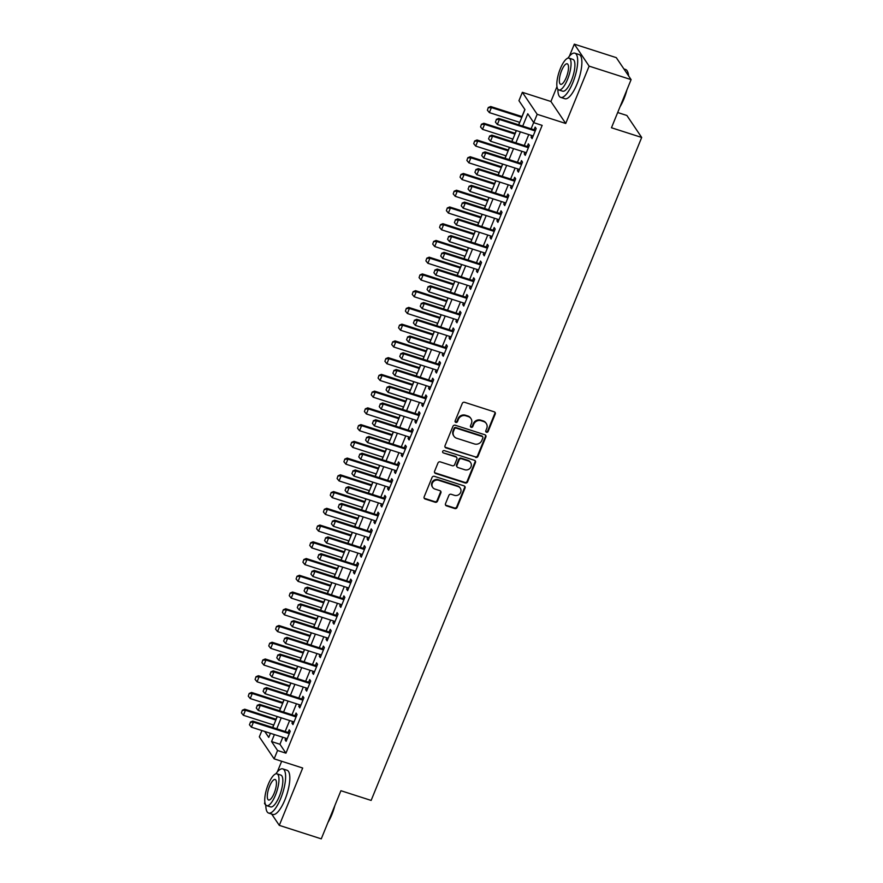 <?xml version="1.0" encoding="UTF-8"?>
<svg xmlns="http://www.w3.org/2000/svg" width="883" height="883" viewBox="0 0 883 883"><rect width="100%" height="100%" fill="white"/><g stroke="black" fill="none" stroke-linecap="round" stroke-linejoin="round"><path stroke-width="1.32" d="M486.489 432.251A1.28 1.181 146 0 0 488.111 431.467L495.242 414.006A1.821 1.678 146 0 0 494.259 411.842L464.59 402.306A1.821 1.678 146 0 0 462.273 403.421L455.153 420.882A1.28 1.181 146 0 0 455.838 422.405A1.28 1.181 146 0 0 457.46 421.621L458.376 419.359A5.828 5.375 146 0 1 465.805 415.794L468.277 416.588A5.828 5.375 146 0 1 471.401 423.542L470.484 425.805A1.28 1.181 146 0 0 471.169 427.328A1.28 1.181 146 0 0 472.791 426.544L473.707 424.281A5.828 5.375 146 0 1 481.136 420.727L483.608 421.522A5.828 5.375 146 0 1 486.732 428.465L485.805 430.727A1.28 1.181 146 0 0 486.489 432.251M485.76 431.478A1.28 1.181 146 0 0 487.714 430.882L494.844 413.421A1.821 1.678 146 0 0 494.866 412.184M455.098 421.632A1.28 1.181 146 0 0 457.063 421.025L457.979 418.763L458.376 419.359M470.429 426.555A1.28 1.181 146 0 0 472.383 425.948L473.31 423.697L473.707 424.281M445.496 503.696A1.821 1.678 146 0 0 446.478 505.871L454.8 508.542A1.821 1.678 146 0 0 457.118 507.427L465.032 488.045A1.821 1.678 146 0 0 464.05 485.871L434.381 476.334A1.821 1.678 146 0 0 432.063 477.449L424.149 496.842A1.821 1.678 146 0 0 425.131 499.016L435.187 502.239A1.821 1.678 146 0 0 437.504 501.136L440.893 492.835A1.821 1.678 146 0 0 439.911 490.661L434.922 489.061A4.879 4.492 146 0 1 433.078 481.952A4.879 4.492 146 0 1 438.509 480.264L458.045 486.544A4.879 4.492 146 0 1 459.888 493.641A4.879 4.492 146 0 1 454.458 495.33L451.202 494.281A1.821 1.678 146 0 0 448.884 495.396L445.496 503.696M282.803 737.272L279.944 744.27L285.949 753.177L277.56 750.484L274.138 758.85L259.326 736.864L261.909 730.55M631.102 79.625L589.127 66.137L574.314 44.15L616.29 57.638L631.102 79.625L611.466 127.759L641.687 137.461L371.136 800.428L340.915 790.715L321.269 838.85L279.293 825.362L302.692 768.022L274.138 758.85M556.963 86.655L550.915 101.49L565.727 123.477L589.127 66.137M565.727 123.477L537.173 114.304L533.762 122.671L527.758 113.764L522.714 126.114M285.949 753.177L542.151 125.375L533.762 122.671M475.65 457.438A1.821 1.678 146 0 0 477.979 456.323L485.882 436.93A1.821 1.678 146 0 0 484.91 434.767L455.242 425.231A1.821 1.678 146 0 0 452.924 426.346L445.01 445.738A1.821 1.678 146 0 0 445.981 447.913L475.253 456.842A1.821 1.678 146 0 0 477.571 455.727L485.484 436.345A1.821 1.678 146 0 0 485.518 435.109M475.462 462.493L467.549 481.875A1.821 1.678 146 0 1 465.231 482.99L435.562 473.465A1.821 1.678 146 0 1 434.579 471.29L437.968 462.99A1.821 1.678 146 0 1 440.286 461.875L452.317 465.738A1.821 1.678 146 0 0 454.635 464.624L456.886 459.127A1.821 1.678 146 0 0 455.904 456.952L443.376 452.924A1.28 1.181 146 0 1 442.891 451.07A1.28 1.181 146 0 1 444.315 450.628L474.48 460.319A1.821 1.678 146 0 1 475.462 462.493L475.054 461.897L467.14 481.279L467.549 481.875M264.889 802.36L264.481 803.375L265.827 805.384M271.677 814.06L279.293 825.362M531.743 135.529L531.08 137.152L532.085 138.642L536.18 128.598L535.175 127.108L534.094 129.768M524.91 152.273L524.248 153.896L525.253 155.386L529.347 145.342L528.343 143.852L527.261 146.512M518.078 169.017L517.416 170.64L518.42 172.13L522.515 162.086L521.511 160.596L520.429 163.256M511.246 185.75L510.584 187.384L511.588 188.863L515.683 178.819L514.679 177.34L513.597 179.989M504.414 202.494L503.751 204.128L504.756 205.607L508.851 195.562L507.846 194.083L506.765 196.732M497.582 219.238L496.919 220.86L497.924 222.35L502.019 212.306L501.014 210.816L499.933 213.476M490.749 235.982L490.087 237.604L491.091 239.094L495.186 229.05L494.182 227.56L493.1 230.22M483.917 252.726L483.255 254.348L484.259 255.838L488.354 245.783L487.35 244.304L486.268 246.953M477.085 269.458L476.423 271.092L477.427 272.571L481.522 262.527L480.518 261.048L479.436 263.697M470.253 286.202L469.59 287.836L470.595 289.315L474.69 279.271L473.685 277.781L472.604 280.441M463.42 302.946L462.758 304.569L463.763 306.059L467.858 296.015L466.853 294.525L465.771 297.185M456.588 319.69L455.926 321.313L456.93 322.803L461.025 312.759L460.021 311.269L458.939 313.929M449.756 336.434L449.094 338.057L450.098 339.536L454.193 329.491L453.189 328.012L452.107 330.661M442.924 353.167L442.262 354.8L443.266 356.279L447.361 346.235L446.356 344.756L445.275 347.405M436.092 369.911L435.429 371.533L436.434 373.023L440.529 362.979L439.524 361.489L438.443 364.149M429.259 386.655L428.597 388.277L429.602 389.767L433.696 379.723L432.692 378.233L431.61 380.893M422.427 403.399L421.765 405.021L422.769 406.511L426.864 396.467L425.86 394.977L424.778 397.637M415.595 420.131L414.933 421.765L415.937 423.244L420.032 413.2L419.028 411.721L417.946 414.37M408.763 436.875L408.101 438.509L409.105 439.988L413.2 429.944L412.195 428.465L411.114 431.114M401.931 453.619L401.268 455.242L402.273 456.732L406.368 446.688L405.363 445.198L404.282 447.858M395.098 470.363L394.436 471.986L395.441 473.476L399.535 463.432L398.531 461.941L397.449 464.601M388.266 487.107L387.604 488.729L388.608 490.22L392.703 480.164L391.699 478.685L390.617 481.334M381.434 503.84L380.772 505.473L381.776 506.952L385.871 496.908L384.878 495.429L383.785 498.078M374.602 520.584L373.939 522.217L374.944 523.696L379.039 513.652L378.045 512.162L376.953 514.822M367.769 537.328L367.107 538.95L368.112 540.44L372.207 530.396L371.213 528.906L370.12 531.566M360.937 554.071L360.275 555.694L361.279 557.184L365.374 547.14L364.381 545.65L363.288 548.31M354.105 570.815L353.443 572.438L354.447 573.917L358.542 563.873L357.549 562.394L356.456 565.043M347.273 587.548L346.611 589.182L347.615 590.661L351.71 580.617L350.717 579.138L349.624 581.787M340.441 604.292L339.778 605.915L340.783 607.405L344.878 597.361L343.884 595.87L342.792 598.531M333.608 621.036L332.946 622.658L333.951 624.149L338.046 614.104L337.052 612.614L335.959 615.274M326.776 637.78L326.114 639.402L327.118 640.892L331.213 630.848L330.22 629.358L329.127 632.018M319.944 654.513L319.282 656.146L320.286 657.625L324.381 647.581L323.388 646.102L322.295 648.751M313.112 671.257L312.45 672.89L313.454 674.369L317.549 664.325L316.555 662.846L315.463 665.495M306.28 688L305.617 689.623L306.622 691.113L310.717 681.069L309.723 679.579L308.631 682.239M299.447 704.744L298.785 706.367L299.79 707.857L303.884 697.813L302.891 696.323L301.798 698.983M292.615 721.488L291.953 723.111L292.957 724.601L297.052 714.546L296.059 713.067L294.966 715.716M533.674 122.538L531.113 128.808M528.762 134.569L524.281 145.552M521.93 151.313L517.449 162.295M515.098 168.057L510.617 179.028M508.266 184.801L503.785 195.772M501.434 201.534L496.952 212.516M494.601 218.278L490.12 229.26M487.769 235.021L483.288 246.004M480.937 251.765L476.456 262.737M474.105 268.509L469.624 279.481M467.273 285.242L462.791 296.224M460.44 301.986L455.959 312.968M453.608 318.73L449.127 329.712M446.776 335.474L442.295 346.445M439.944 352.207L435.462 363.189M433.111 368.951L428.63 379.933M426.279 385.694L421.798 396.677M419.447 402.438L414.966 413.41M412.615 419.182L408.134 430.153M405.783 435.915L401.301 446.897M398.95 452.659L394.469 463.641M392.118 469.403L387.637 480.385M385.286 486.147L380.805 497.118M378.454 502.891L373.973 513.862M371.622 519.623L367.14 530.606M364.789 536.367L360.308 547.35M357.957 553.111L353.476 564.094M351.125 569.855L346.644 580.826M344.293 586.588L339.812 597.57M337.461 603.332L332.979 614.314M330.628 620.076L326.147 631.058M323.796 636.82L319.315 647.791M316.964 653.563L312.483 664.535M310.132 670.296L305.65 681.279M303.299 687.04L298.818 698.023M296.467 703.784L291.986 714.766M289.635 720.528L285.154 731.499M285.783 738.221L285.121 739.855L286.125 741.334L290.22 731.29L289.227 729.811L288.134 732.46M524.866 109.47L521.963 116.556M519.612 122.329L518.608 124.79M516.257 130.552L515.131 133.3M512.78 139.061L511.776 141.534M509.425 147.295L508.299 150.044M505.948 155.805L504.944 158.278M502.593 164.039L501.467 166.788M499.116 172.549L498.111 175.022M495.76 180.783L494.635 183.521M492.284 189.293L491.279 191.754M488.928 197.527L487.802 200.264M485.451 206.026L484.447 208.498M482.096 214.26L480.981 217.008M478.619 222.77L477.615 225.242M475.264 231.004L474.149 233.752M471.787 239.514L470.782 241.986M468.431 247.748L467.317 250.496M464.955 256.258L463.95 258.73M461.599 264.492L460.484 267.229M458.122 273.002L457.118 275.463M454.767 281.224L453.652 283.973M451.29 289.734L450.286 292.207M447.935 297.968L446.82 300.717M444.458 306.478L443.454 308.951M441.103 314.712L439.988 317.461M437.626 323.222L436.621 325.695M434.27 331.456L433.156 334.204M430.794 339.966L429.789 342.427M427.438 348.2L426.323 350.937M423.972 356.699L422.957 359.171M420.606 364.933L419.491 367.681M417.14 373.443L416.125 375.915M413.774 381.677L412.659 384.425M410.308 390.187L409.293 392.659M406.942 398.421L405.827 401.169M403.476 406.931L402.46 409.403M400.109 415.165L398.995 417.902M396.644 423.674L395.628 426.136M393.277 431.908L392.162 434.646M389.811 440.407L388.796 442.88M386.445 448.641L385.33 451.39M382.979 457.151L381.964 459.624M379.613 465.385L378.498 468.133M376.147 473.895L375.132 476.367M372.781 482.129L371.666 484.877M369.315 490.639L368.299 493.1M365.948 498.873L364.834 501.61M362.483 507.383L361.467 509.844M359.116 515.606L358.001 518.354M355.65 524.116L354.635 526.588M352.284 532.35L351.169 535.098M348.818 540.86L347.803 543.332M345.452 549.094L344.337 551.842M341.986 557.603L340.97 560.076M338.619 565.837L337.505 568.586M335.154 574.347L334.138 576.809M331.787 582.581L330.672 585.319M328.321 591.08L327.306 593.553M324.955 599.314L323.84 602.063M321.489 607.824L320.474 610.296M318.123 616.058L317.008 618.806M314.657 624.568L313.642 627.04M311.291 632.802L310.176 635.55M307.825 641.312L306.809 643.784M304.458 649.546L303.344 652.283M300.993 658.056L299.977 660.517M297.626 666.279L296.511 669.027M294.16 674.789L293.145 677.261M290.794 683.023L289.679 685.771M287.328 691.532L286.313 694.005M283.962 699.766L282.847 702.515M280.496 708.276L279.481 710.749M277.13 716.51L276.015 719.259M273.664 725.02L272.648 727.482M641.687 137.461L626.875 115.474L617.681 112.527M281.666 761.267L277.306 771.93M518.74 124.834L524.955 109.602L518.95 100.684L522.361 92.318L537.173 114.304M550.915 101.49L522.361 92.318M574.314 44.15L569.38 56.236M274.403 734.568L271.556 741.565L277.56 750.484M520.363 131.876L515.882 142.858M513.531 148.62L509.049 159.591M506.699 165.353L502.217 176.335M499.866 182.097L495.385 193.079M493.034 198.841L488.553 209.823M486.202 215.584L481.721 226.556M479.37 232.328L474.888 243.3M472.537 249.061L468.056 260.043M465.705 265.805L461.224 276.787M458.873 282.549L454.392 293.531M452.041 299.293L447.56 310.264M445.209 316.037L440.727 327.008M438.376 332.77L433.895 343.752M431.544 349.513L427.063 360.496M424.712 366.257L420.231 377.24M417.88 383.001L413.399 393.973M411.048 399.734L406.566 410.716M404.215 416.478L399.734 427.46M397.383 433.222L392.902 444.204M390.551 449.966L386.07 460.937M383.719 466.71L379.237 477.681M376.886 483.442L372.405 494.425M370.054 500.186L365.573 511.169M363.222 516.93L358.741 527.913M356.39 533.674L351.909 544.645M349.558 550.418L345.076 561.389M342.725 567.151L338.244 578.133M335.893 583.895L331.412 594.877M329.061 600.639L324.58 611.61M322.229 617.383L317.748 628.354M315.397 634.115L310.915 645.098M308.564 650.859L304.083 661.842M301.732 667.603L297.251 678.585M294.9 684.347L290.419 695.318M288.068 701.091L283.586 712.062M281.236 717.824L276.754 728.806M264.745 731.466L268.752 737.404L270.43 733.287M272.781 727.526L277.262 716.555M279.613 710.782L284.094 699.811M286.445 694.049L290.926 683.067M293.277 677.305L297.759 666.323M300.11 660.561L304.591 649.579M306.942 643.817L311.423 632.846M313.774 627.073L318.255 616.102M320.606 610.341L325.087 599.358M327.438 593.597L331.92 582.614M334.271 576.853L338.752 565.882M341.103 560.109L345.584 549.138M347.935 543.376L352.416 532.394M354.767 526.632L359.249 515.65M361.6 509.888L366.081 498.906M368.432 493.144L372.913 482.173M375.264 476.401L379.745 465.429M382.096 459.668L386.577 448.685M388.928 442.924L393.41 431.942M395.761 426.18L400.242 415.198M402.593 409.436L407.074 398.465M409.425 392.703L413.906 381.721M416.257 375.959L420.738 364.977M423.089 359.215L427.571 348.233M429.922 342.472L434.403 331.5M436.754 325.728L441.235 314.756M443.586 308.995L448.067 298.012M450.418 292.251L454.9 281.269M457.251 275.507L461.732 264.525M464.083 258.763L468.564 247.792M470.915 242.019L475.396 231.048M477.747 225.286L482.228 214.304M484.579 208.543L489.061 197.56M491.412 191.799L495.893 180.816M498.244 175.055L502.725 164.083M505.076 158.322L509.557 147.34M511.908 141.578L516.389 130.596M279.944 744.27L271.556 741.565M531.08 137.152L532.504 137.616M524.248 153.896L525.672 154.359M517.416 170.64L518.84 171.092M510.584 187.384L512.008 187.836M503.751 204.128L505.175 204.58M496.919 220.86L498.343 221.324M490.087 237.604L491.511 238.068M483.255 254.348L484.679 254.801M476.423 271.092L477.846 271.545M469.59 287.836L471.014 288.288M462.758 304.569L464.182 305.032M455.926 321.313L457.35 321.765M449.094 338.057L450.518 338.509M442.262 354.8L443.685 355.253M435.429 371.533L436.853 371.997M428.597 388.277L430.021 388.741M421.765 405.021L423.189 405.474M414.933 421.765L416.357 422.217M408.101 438.509L409.524 438.961M401.268 455.242L402.692 455.705M394.436 471.986L395.86 472.449M387.604 488.729L389.028 489.182M380.772 505.473L382.196 505.926M373.939 522.217L375.363 522.67M367.107 538.95L368.531 539.414M360.275 555.694L361.699 556.147M353.443 572.438L354.867 572.89M346.611 589.182L348.034 589.634M339.778 605.915L341.202 606.378M332.946 622.658L334.37 623.122M326.114 639.402L327.538 639.855M319.282 656.146L320.706 656.599M312.45 672.89L313.873 673.343M305.617 689.623L307.041 690.087M298.785 706.367L300.209 706.819M291.953 723.111L293.377 723.563M285.121 739.855L286.545 740.307M486.29 423.52L485.893 422.924A5.828 5.375 146 0 0 483.2 420.926L483.608 421.522M473.31 423.697A5.828 5.375 146 0 1 480.727 420.131L483.2 420.926M470.959 418.597L470.562 418.001A5.828 5.375 146 0 0 467.869 415.992L468.277 416.588M457.979 418.763A5.828 5.375 146 0 1 465.396 415.209L467.869 415.992M444.977 446.964A1.821 1.678 146 0 0 445.584 447.317L475.253 456.842M482.846 438.001A1.28 1.181 146 0 0 482.162 436.478L456.114 428.112A1.28 1.181 146 0 0 454.491 428.895L453.52 431.279A5.828 5.375 146 0 0 456.643 438.233L474.447 443.95A5.828 5.375 146 0 0 481.864 440.385L482.846 438.001M482.747 436.919L482.35 436.323A1.28 1.181 146 0 0 481.754 435.882L482.162 436.478M453.961 436.224L453.553 435.639A5.828 5.375 146 0 1 453.122 430.683L454.094 428.299A1.28 1.181 146 0 1 455.716 427.515L481.754 435.882M434.546 472.515A1.821 1.678 146 0 0 435.153 472.869L464.822 482.394A1.821 1.678 146 0 0 467.14 481.279M456.743 457.571L456.345 456.986A1.821 1.678 146 0 0 455.507 456.356L443.376 452.924M464.8 469.756A4.879 4.492 146 0 0 470.639 462.637A4.879 4.492 146 0 0 468.387 460.959L461.511 458.752A1.821 1.678 146 0 0 459.193 459.866L456.941 465.374A1.821 1.678 146 0 0 457.924 467.537L464.8 469.756M470.639 462.637L470.242 462.041A4.879 4.492 146 0 0 467.99 460.363L468.387 460.959M457.085 466.919L456.677 466.323A1.821 1.678 146 0 1 456.544 464.778L458.796 459.27A1.821 1.678 146 0 1 461.114 458.156L467.99 460.363M475.054 461.897A1.821 1.678 146 0 0 475.087 460.661M460.297 488.211L459.9 487.615A4.879 4.492 146 0 0 457.648 485.948L458.045 486.544M432.681 487.383L432.273 486.787A4.879 4.492 146 0 1 438.111 479.668L457.648 485.948M424.127 498.067A1.821 1.678 146 0 0 424.734 498.42L434.778 501.654A1.821 1.678 146 0 0 437.107 500.54L440.485 492.239A1.821 1.678 146 0 0 440.518 491.014M445.474 504.921A1.821 1.678 146 0 0 446.07 505.275L454.403 507.957A1.821 1.678 146 0 0 456.721 506.842L464.635 487.449A1.821 1.678 146 0 0 464.657 486.224M522.096 116.6L490.683 106.512L491.412 107.583L489.359 112.605L519.745 122.362M488.288 107.505L487.383 110.198L488.288 107.505L490.683 106.512M521.798 117.34L491.412 107.583L488.409 107.693M489.359 112.605L487.383 110.198M496.423 119.569L495.396 122.086L496.423 119.569L499.414 119.459L498.696 118.399L535.517 130.22M533.166 135.982L497.361 124.492L499.414 119.459L535.208 130.96M495.396 122.086L497.361 124.492M498.696 118.399L496.301 119.393M628.354 75.541A23.212 7.241 -72.2 0 0 627.482 71.446L627.769 72.086A22.649 7.075 107.8 0 1 628.608 75.916M626.908 89.923A22.649 7.075 107.8 0 1 623.895 98.995A22.649 7.075 107.8 0 1 620.021 106.777M620.926 104.58A23.212 7.241 -72.2 0 0 623.519 99.006A23.212 7.241 -72.2 0 0 625.705 92.847M627.482 71.446A23.212 7.241 -72.2 0 0 625.606 69.481L623.906 68.94M557.901 89.271A23.212 7.241 -72.2 0 0 560.694 97.384A23.212 7.241 -72.2 0 0 572.802 82.715A23.212 7.241 -72.2 0 0 574.899 53.19A23.212 7.241 -72.2 0 0 567.901 58.157M560.694 97.384L564.899 98.73A23.212 7.241 -72.2 0 0 576.996 84.062A23.212 7.241 -72.2 0 0 579.093 54.547L574.899 53.19M569.049 58.135L572.912 59.382A16.711 5.221 107.8 0 1 571.4 80.64A16.711 5.221 107.8 0 1 562.692 91.192L558.829 89.956A16.711 5.221 -72.2 0 0 567.537 79.393A16.711 5.221 -72.2 0 0 569.049 58.135A16.711 5.221 -72.2 0 0 560.33 68.697A16.711 5.221 -72.2 0 0 558.829 89.956M561.61 70.596A10.773 3.366 -72.2 0 0 560.639 84.304A10.773 3.366 -72.2 0 0 566.257 77.494A10.773 3.366 -72.2 0 0 567.228 63.797A10.773 3.366 -72.2 0 0 561.61 70.596M334.834 805.616A22.649 7.075 107.8 0 1 331.831 814.689A22.649 7.075 107.8 0 1 327.946 822.47M328.851 820.274A23.212 7.241 -72.2 0 0 331.445 814.711A23.212 7.241 -72.2 0 0 333.631 808.541M265.827 804.976A23.212 7.241 -72.2 0 0 268.631 813.077A23.212 7.241 -72.2 0 0 280.728 798.42A23.212 7.241 -72.2 0 0 282.825 768.894A23.212 7.241 -72.2 0 0 275.827 773.85M268.631 813.077L272.825 814.435A23.212 7.241 -72.2 0 0 284.933 799.766A23.212 7.241 -72.2 0 0 287.019 770.241L282.825 768.894M276.975 773.839L280.838 775.075A16.711 5.221 107.8 0 1 279.326 796.334A16.711 5.221 107.8 0 1 270.617 806.896L266.754 805.66A16.711 5.221 -72.2 0 0 275.463 795.097A16.711 5.221 -72.2 0 0 276.975 773.839A16.711 5.221 -72.2 0 0 268.255 784.402A16.711 5.221 -72.2 0 0 266.754 805.66M269.547 786.3A10.773 3.366 -72.2 0 0 268.564 799.998A10.773 3.366 -72.2 0 0 274.183 793.188A10.773 3.366 -72.2 0 0 275.154 779.49A10.773 3.366 -72.2 0 0 269.547 786.3M515.264 133.344L483.851 123.256L484.579 124.326L482.526 129.348L512.913 139.106M481.456 124.249L480.551 126.942L481.456 124.249L483.851 123.256M514.966 134.084L484.579 124.326L481.577 124.426M482.526 129.348L480.551 126.942M508.431 150.088L477.019 139.989L477.747 141.059L475.694 146.081L506.08 155.849M474.624 140.993L473.718 143.686L474.624 140.993L477.019 139.989M508.133 150.827L477.747 141.059L474.745 141.17M475.694 146.081L473.718 143.686M501.599 166.821L470.186 156.732L470.915 157.803L468.862 162.825L499.248 172.593M467.791 157.737L466.886 160.419L467.791 157.737L470.186 156.732M501.301 167.571L470.915 157.803L467.913 157.914M468.862 162.825L466.886 160.419M494.767 183.565L463.354 173.476L464.083 174.547L462.03 179.569L492.416 189.326M460.959 174.481L460.054 177.163L460.959 174.481L463.354 173.476M494.469 184.304L464.083 174.547L461.081 174.657M462.03 179.569L460.054 177.163M489.59 136.313L488.564 138.83L489.59 136.313L492.582 136.203L491.864 135.132L528.685 146.964M526.334 152.726L490.529 141.225L492.582 136.203L528.376 147.704M488.564 138.83L490.529 141.225M491.864 135.132L489.469 136.137M482.758 153.057L481.732 155.563L482.758 153.057L485.749 152.947L485.032 151.876L521.853 163.708M519.502 169.47L483.696 157.969L485.749 152.947L521.544 164.448M481.732 155.563L483.696 157.969M485.032 151.876L482.637 152.88M475.926 169.801L474.899 172.306L475.926 169.801L478.917 169.691L478.2 168.62L515.021 180.452M512.67 186.214L476.864 174.713L478.917 169.691L514.712 181.192M474.899 172.306L476.864 174.713M478.2 168.62L475.805 169.624M469.094 186.534L468.067 189.05L469.094 186.534L472.085 186.434L471.367 185.364L508.189 197.185M505.838 202.958L470.032 191.456L472.085 186.434L507.88 197.935M468.067 189.05L470.032 191.456M471.367 185.364L468.972 186.357M487.935 200.309L456.522 190.22L457.251 191.291L455.198 196.313L485.584 206.07M454.127 191.214L453.222 193.907L454.127 191.214L456.522 190.22M487.637 201.048L457.251 191.291L454.248 191.401M455.198 196.313L453.222 193.907M462.262 203.278L461.235 205.794L462.262 203.278L465.253 203.167L464.535 202.097L501.356 213.929M499.005 219.69L463.2 208.189L465.253 203.167L501.047 214.668M461.235 205.794L463.2 208.189M464.535 202.097L462.14 203.101M481.103 217.052L449.69 206.964L450.418 208.024L448.365 213.057L478.752 222.814M447.295 207.958L446.39 210.651L447.295 207.958L449.69 206.964M480.805 217.792L450.418 208.024L447.416 208.134M448.365 213.057L446.39 210.651M455.429 220.022L454.403 222.538L455.429 220.022L458.42 219.911L457.703 218.841L494.524 230.673M492.173 236.434L456.368 224.933L458.42 219.911L494.215 231.412M454.403 222.538L456.368 224.933M457.703 218.841L455.308 219.845M474.27 233.796L442.858 223.697L443.586 224.768L441.533 229.79L471.919 239.558M440.462 224.701L439.557 227.395L440.462 224.701L442.858 223.697M473.972 234.536L443.586 224.768L440.584 224.878M441.533 229.79L439.557 227.395M448.597 236.765L447.571 239.271L448.597 236.765L451.588 236.655L450.871 235.584L487.692 247.417M485.341 253.178L449.535 241.677L451.588 236.655L487.383 248.156M447.571 239.271L449.535 241.677M450.871 235.584L448.476 236.589M467.438 250.529L436.025 240.441L436.754 241.512L434.701 246.534L465.087 256.302M433.63 241.445L432.725 244.127L433.63 241.445L436.025 240.441M467.14 251.269L436.754 241.512L433.752 241.622M434.701 246.534L432.725 244.127M441.765 253.509L440.738 256.015L441.765 253.509L444.756 253.399L444.039 252.328L480.86 264.16M478.509 269.922L442.703 258.421L444.756 253.399L480.551 264.9M440.738 256.015L442.703 258.421M444.039 252.328L441.643 253.322M460.606 267.273L429.193 257.185L429.922 258.255L427.869 263.277L458.255 273.035M426.798 258.189L425.893 260.871L426.798 258.189L429.193 257.185M460.308 268.013L429.922 258.255L426.919 258.366M427.869 263.277L425.893 260.871M434.933 270.242L433.906 272.759L434.933 270.242L437.924 270.143L437.206 269.072L474.028 280.893M471.677 286.666L435.871 275.165L437.924 270.143L473.729 281.644M433.906 272.759L435.871 275.165M437.206 269.072L434.811 270.066M453.774 284.017L422.361 273.929L423.089 274.999L421.036 280.021L451.423 289.779M419.966 274.922L419.072 277.615L419.966 274.922L422.361 273.929M453.476 284.756L423.089 274.999L420.087 275.099M421.036 280.021L419.072 277.615M428.1 286.986L427.074 289.503L428.1 286.986L431.092 286.876L430.374 285.805L467.195 297.637M464.844 303.399L429.039 291.898L431.092 286.876L466.897 298.377M427.074 289.503L429.039 291.898M430.374 285.805L427.979 286.809M446.941 300.761L415.529 290.662L416.257 291.732L414.204 296.754L444.591 306.522M413.134 291.666L412.24 294.359L413.134 291.666L415.529 290.662M446.643 301.5L416.257 291.732L413.255 291.843M414.204 296.754L412.24 294.359M421.268 303.73L420.242 306.235L421.268 303.73L424.259 303.62L423.542 302.549L460.363 314.381M458.012 320.143L422.206 308.642L424.259 303.62L460.065 315.121M420.242 306.235L422.206 308.642M423.542 302.549L421.147 303.553M440.109 317.494L408.697 307.405L409.425 308.476L407.372 313.498L437.758 323.266M406.301 308.41L405.407 311.103L406.301 308.41L408.697 307.405M439.811 318.244L409.425 308.476L406.423 308.586M407.372 313.498L405.407 311.103M414.436 320.474L413.41 322.979L414.436 320.474L417.427 320.363L416.71 319.293L453.531 331.125M451.18 336.887L415.374 325.386L417.427 320.363L453.233 331.865M413.41 322.979L415.374 325.386M416.71 319.293L414.315 320.297M433.277 334.238L401.875 324.149L402.593 325.22L400.54 330.242L430.926 339.999M399.48 325.154L398.575 327.836L399.48 325.154L401.875 324.149M432.979 334.977L402.593 325.22L399.591 325.33M400.54 330.242L398.575 327.836M407.604 337.218L406.577 339.723L407.604 337.218L410.595 337.107L409.878 336.037L446.699 347.869M444.348 353.63L408.542 342.129L410.595 337.107L446.401 348.608M406.577 339.723L408.542 342.129M409.878 336.037L407.482 337.03M426.445 350.981L395.043 340.893L395.761 341.964L393.708 346.986L424.094 356.743M392.648 341.887L391.743 344.58L392.648 341.887L395.043 340.893M426.147 351.721L395.761 341.964L392.758 342.074M393.708 346.986L391.743 344.58M400.772 353.951L399.745 356.467L400.772 353.951L403.763 353.84L403.045 352.781L439.866 364.602M437.515 370.363L401.71 358.862L403.763 353.84L439.568 365.341M399.745 356.467L401.71 358.862M403.045 352.781L400.65 353.774M419.613 367.725L388.211 357.637L388.928 358.708L386.875 363.73L417.262 373.487M385.816 358.63L384.911 361.324L385.816 358.63L388.211 357.637M419.315 368.465L388.928 358.708L385.926 358.807M386.875 363.73L384.911 361.324M393.939 370.694L392.913 373.211L393.939 370.694L396.931 370.584L396.213 369.513L433.034 381.346M430.683 387.107L394.878 375.606L396.931 370.584L432.736 382.085M392.913 373.211L394.878 375.606M396.213 369.513L393.818 370.518M412.78 384.469L381.379 374.37L382.096 375.441L380.043 380.463L410.429 390.231M378.984 375.374L378.079 378.067L378.984 375.374L381.379 374.37M412.482 385.209L382.096 375.441L379.094 375.551M380.043 380.463L378.079 378.067M387.107 387.438L386.081 389.944L387.107 387.438L390.098 387.328L389.381 386.257L426.202 398.09M423.851 403.851L388.045 392.35L390.098 387.328L425.904 398.829M386.081 389.944L388.045 392.35M389.381 386.257L386.986 387.262M405.948 401.202L374.547 391.114L375.264 392.184L373.211 397.207L403.597 406.975M372.151 392.118L371.246 394.8L372.151 392.118L374.547 391.114M405.65 401.953L375.264 392.184L372.262 392.295M373.211 397.207L371.246 394.8M380.275 404.182L379.249 406.688L380.275 404.182L383.266 404.072L382.549 403.001L419.37 414.833M417.019 420.595L381.224 409.094L383.266 404.072L419.072 415.573M379.249 406.688L381.224 409.094M382.549 403.001L380.154 403.995M399.116 417.946L367.714 407.858L368.432 408.928L366.379 413.95L396.765 423.708M365.319 408.862L364.414 411.544L365.319 408.862L367.714 407.858M398.818 418.685L368.432 408.928L365.43 409.039M366.379 413.95L364.414 411.544M373.443 420.915L372.416 423.432L373.443 420.915L376.434 420.816L375.716 419.745L412.538 431.566M410.187 437.339L374.392 425.838L376.434 420.816L412.24 432.317M372.416 423.432L374.392 425.838M375.716 419.745L373.321 420.738M392.284 434.69L360.882 424.602L361.6 425.672L359.547 430.694L389.933 440.451M358.487 425.595L357.582 428.288L358.487 425.595L360.882 424.602M391.986 435.429L361.6 425.672L358.597 425.783M359.547 430.694L357.582 428.288M366.611 437.659L365.584 440.175L366.611 437.659L369.602 437.549L368.884 436.478L405.705 448.31M403.354 454.072L367.56 442.571L369.602 437.549L405.407 449.05M365.584 440.175L367.56 442.571M368.884 436.478L366.489 437.482M385.452 451.434L354.05 441.345L354.767 442.405L352.714 447.427L383.101 457.195M351.655 442.339L350.75 445.032L351.655 442.339L354.05 441.345M385.154 452.173L354.767 442.405L351.765 442.515M352.714 447.427L350.75 445.032M359.778 454.403L358.752 456.919L359.778 454.403L362.77 454.292L362.052 453.222L398.873 465.054M396.522 470.816L360.728 459.315L362.77 454.292L398.575 465.794M358.752 456.919L360.728 459.315M362.052 453.222L359.657 454.226M378.619 468.178L347.218 458.078L347.935 459.149L345.882 464.171L376.268 473.939M344.823 459.083L343.917 461.776L344.823 459.083L347.218 458.078M378.321 468.917L347.935 459.149L344.933 459.259M345.882 464.171L343.917 461.776M352.946 471.147L351.92 473.652L352.946 471.147L355.937 471.036L355.22 469.966L392.041 481.798M389.69 487.559L353.895 476.058L355.937 471.036L391.743 482.537M351.92 473.652L353.895 476.058M355.22 469.966L352.825 470.97M371.787 484.91L340.385 474.822L341.103 475.893L339.05 480.915L369.436 490.683M337.99 475.827L337.085 478.509L337.99 475.827L340.385 474.822M371.489 485.65L341.103 475.893L338.101 476.003M339.05 480.915L337.085 478.509M346.114 487.891L345.087 490.396L346.114 487.891L349.105 487.78L348.388 486.71L385.209 498.542M382.858 504.303L347.063 492.802L349.105 487.78L384.911 499.281M345.087 490.396L347.063 492.802M348.388 486.71L345.993 487.703M364.955 501.654L333.553 491.566L334.271 492.637L332.218 497.659L362.604 507.416M331.158 492.559L330.253 495.253L331.158 492.559L333.553 491.566M364.657 502.394L334.271 492.637L331.28 492.747M332.218 497.659L330.253 495.253M339.282 504.623L338.255 507.14L339.282 504.623L342.273 504.524L341.555 503.453L378.377 515.275M376.026 521.047L340.231 509.546L342.273 504.524L378.079 516.014M338.255 507.14L340.231 509.546M341.555 503.453L339.16 504.447M358.123 518.398L326.721 508.31L327.438 509.381L325.386 514.403L355.772 524.16M324.326 509.303L323.421 511.997L324.326 509.303L326.721 508.31M357.825 519.138L327.438 509.381L324.447 509.48M325.386 514.403L323.421 511.997M332.45 521.367L331.423 523.884L332.45 521.367L335.441 521.257L334.723 520.186L371.544 532.019M369.193 537.78L333.399 526.279L335.441 521.257L371.246 532.758M331.423 523.884L333.399 526.279M334.723 520.186L332.328 521.191M351.291 535.142L319.889 525.043L320.606 526.113L318.553 531.136L348.94 540.904M317.494 526.047L316.589 528.74L317.494 526.047L319.889 525.043M350.993 535.882L320.606 526.113L317.615 526.224M318.553 531.136L316.589 528.74M344.458 551.875L313.057 541.787L313.774 542.857L311.721 547.879L342.107 557.648M310.661 542.791L309.756 545.484L310.661 542.791L313.057 541.787M344.16 552.626L313.774 542.857L310.783 542.968M311.721 547.879L309.756 545.484M337.626 568.619L306.224 558.531L306.942 559.601L304.889 564.623L335.275 574.38M303.829 559.535L302.924 562.217L303.829 559.535L306.224 558.531M337.328 569.358L306.942 559.601L303.951 559.712M304.889 564.623L302.924 562.217M325.617 538.111L324.591 540.617L325.617 538.111L328.608 538.001L327.891 536.93L364.712 548.762M362.361 554.524L326.567 543.023L328.608 538.001L364.414 549.502M324.591 540.617L326.567 543.023M327.891 536.93L325.496 537.935M318.785 554.855L317.759 557.361L318.785 554.855L321.776 554.745L321.059 553.674L357.88 565.506M355.529 571.268L319.734 559.767L321.776 554.745L357.582 566.246M317.759 557.361L319.734 559.767M321.059 553.674L318.664 554.679M311.953 571.588L310.926 574.105L311.953 571.588L314.944 571.489L314.227 570.418L351.048 582.25M348.697 588.012L312.902 576.511L314.944 571.489L350.75 582.99M310.926 574.105L312.902 576.511M314.227 570.418L311.831 571.411M330.794 585.363L299.392 575.275L300.11 576.345L298.057 581.367L328.443 591.124M296.997 576.268L296.092 578.961L296.997 576.268L299.392 575.275M330.496 586.102L300.11 576.345L297.118 576.456M298.057 581.367L296.092 578.961M305.121 588.332L304.094 590.848L305.121 588.332L308.112 588.221L307.394 587.162L344.215 598.983M341.864 604.745L306.07 593.244L308.112 588.221L343.917 599.723M304.094 590.848L306.07 593.244M307.394 587.162L304.999 588.155M323.962 602.107L292.56 592.018L293.277 593.089L291.224 598.111L321.611 607.868M290.165 593.012L289.26 595.705L290.165 593.012L292.56 592.018M323.664 602.846L293.277 593.089L290.286 593.188M291.224 598.111L289.26 595.705M298.288 605.076L297.262 607.592L298.288 605.076L301.28 604.965L300.562 603.895L337.383 615.727M335.032 621.489L299.238 609.987L301.28 604.965L337.085 616.466M297.262 607.592L299.238 609.987M300.562 603.895L298.167 604.899M317.129 618.851L285.728 608.751L286.445 609.822L284.392 614.844L314.778 624.612M283.333 609.756L282.428 612.449L283.333 609.756L285.728 608.751M316.831 619.59L286.445 609.822L283.454 609.932M284.392 614.844L282.428 612.449M291.456 621.82L290.43 624.325L291.456 621.82L294.447 621.709L293.73 620.639L330.551 632.471M328.2 638.232L292.405 626.731L294.447 621.709L330.253 633.21M290.43 624.325L292.405 626.731M293.73 620.639L291.335 621.643M310.297 635.583L278.896 625.495L279.613 626.566L277.56 631.588L307.946 641.356M276.5 626.5L275.595 629.182L276.5 626.5L278.896 625.495M309.999 636.334L279.613 626.566L276.622 626.676M277.56 631.588L275.595 629.182M284.624 638.564L283.598 641.069L284.624 638.564L287.615 638.453L286.898 637.383L323.719 649.215M321.368 654.976L285.573 643.475L287.615 638.453L323.421 649.954M283.598 641.069L285.573 643.475M286.898 637.383L284.503 638.376M303.465 652.327L272.063 642.239L272.781 643.31L270.728 648.332L301.114 658.089M269.668 643.243L268.763 645.926L269.668 643.243L272.063 642.239M303.167 653.067L272.781 643.31L269.79 643.42M270.728 648.332L268.763 645.926M277.792 655.296L276.765 657.813L277.792 655.296L280.783 655.197L280.066 654.126L316.887 665.948M314.536 671.72L278.741 660.219L280.783 655.197L316.589 666.698M276.765 657.813L278.741 660.219M280.066 654.126L277.67 655.12M296.633 669.071L265.231 658.983L265.949 660.054L263.896 665.076L294.282 674.833M262.836 659.976L261.931 662.669L262.836 659.976L265.231 658.983M296.335 669.811L265.949 660.054L262.957 660.153M263.896 665.076L261.931 662.669M270.96 672.04L269.933 674.557L270.96 672.04L273.951 671.93L273.233 670.859L310.054 682.691M307.703 688.453L271.909 676.952L273.951 671.93L309.756 683.431M269.933 674.557L271.909 676.952M273.233 670.859L270.838 671.864M289.801 685.815L258.399 675.727L259.116 676.786L257.063 681.808L287.45 691.577M256.004 676.72L255.099 679.413L256.004 676.72L258.399 675.727M289.503 686.555L259.116 676.786L256.125 676.897M257.063 681.808L255.099 679.413M264.127 688.784L263.101 691.29L264.127 688.784L267.119 688.674L266.401 687.603L303.222 699.435M300.871 705.197L265.077 693.696L267.119 688.674L302.924 700.175M263.101 691.29L265.077 693.696M266.401 687.603L264.006 688.608M282.968 702.559L251.567 692.46L252.284 693.53L250.231 698.552L280.617 708.321M249.172 693.464L248.266 696.157L249.172 693.464L251.567 692.46M282.67 703.298L252.284 693.53L249.293 693.641M250.231 698.552L248.266 696.157M257.295 705.528L256.269 708.034L257.295 705.528L260.286 705.418L259.569 704.347L296.39 716.179M294.039 721.941L258.244 710.44L260.286 705.418L296.092 716.919M256.269 708.034L258.244 710.44M259.569 704.347L257.174 705.351M276.136 719.292L244.734 709.204L245.452 710.274L243.399 715.296L273.785 725.053M242.339 710.208L241.434 712.89L242.339 710.208L244.734 709.204M275.838 720.031L245.452 710.274L242.461 710.385M243.399 715.296L241.434 712.89M250.463 722.272L249.436 724.777L250.463 722.272L253.454 722.162L252.737 721.091L289.558 732.923M287.207 738.685L251.412 727.184L253.454 722.162L289.26 733.663M249.436 724.777L251.412 727.184M252.737 721.091L250.342 722.084M487.714 430.882L488.111 431.467M457.063 421.025L457.46 421.621M472.383 425.948L472.791 426.544M480.727 420.131L481.136 420.727M465.396 415.209L465.805 415.794M494.844 413.421L495.242 414.006M445.584 447.317L445.981 447.913M485.484 436.345L485.882 436.93M477.571 455.727L477.979 456.323M455.716 427.515L456.114 428.112M454.094 428.299L454.491 428.895M453.122 430.683L453.52 431.279M464.822 482.394L465.231 482.99M435.153 472.869L435.562 473.465M455.507 456.356L455.904 456.952M461.114 458.156L461.511 458.752M458.796 459.27L459.193 459.866M456.544 464.778L456.941 465.374M438.111 479.668L438.509 480.264M440.485 492.239L440.893 492.835M437.107 500.54L437.504 501.136M434.778 501.654L435.187 502.239M424.734 498.42L425.131 499.016M464.635 487.449L465.032 488.045M456.721 506.842L457.118 507.427M454.403 507.957L454.8 508.542M446.07 505.275L446.478 505.871"/></g></svg>
